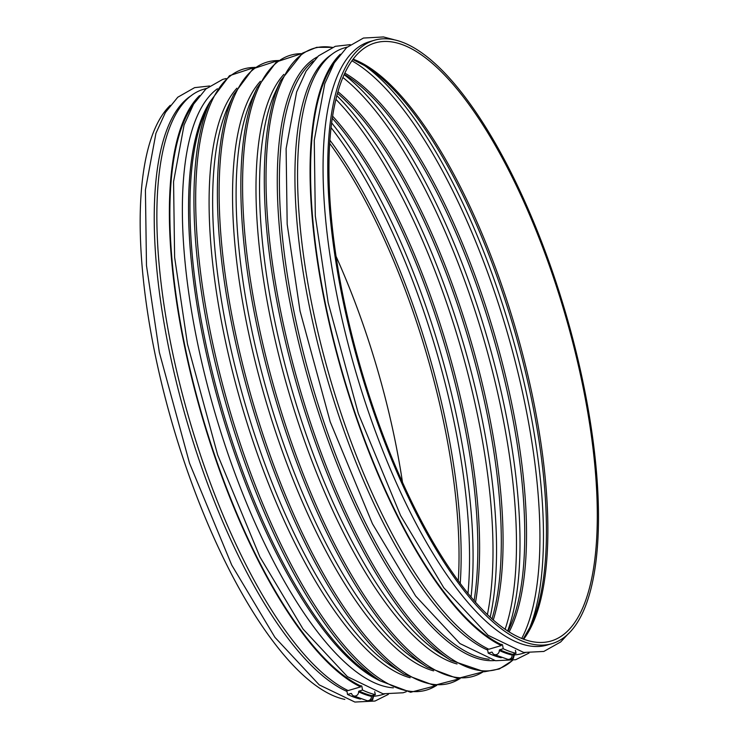 <?xml version="1.0" encoding="UTF-8"?>
<svg xmlns="http://www.w3.org/2000/svg" width="739" height="739" viewBox="0 0 739 739"><rect width="100%" height="100%" fill="white"/><g stroke="black" fill="none" stroke-linecap="round" stroke-linejoin="round"><path stroke-width="1.11" d="M374.71 691.722A315.599 106.915 -106.4 0 1 374.691 691.722L375.347 694.642L371.92 695.648A0.693 0.637 103.1 0 0 371.431 696.387A3.88 3.584 103.1 0 1 366.96 700.618L353.371 695.778A3.88 3.492 115.4 0 1 351.681 693.847A0.693 0.628 115.4 0 0 350.96 693.468L347.533 694.475L346.711 689.875M360.928 698.872L360.336 699.048A319.34 108.19 73.6 0 1 347.533 694.475M361.805 686.088L362.544 690.069A319.34 108.19 73.6 0 0 375.347 694.642M334.702 62.122A314.491 106.545 -106.4 0 0 325.446 303.988A314.491 106.545 -106.4 0 0 501.134 644.51L501.735 644.334M331.839 54.39A314.491 106.545 73.6 0 0 309.817 308.579A314.491 106.545 73.6 0 0 487.666 650.089M502.502 644.759L503.241 648.731L499.813 649.738A0.693 0.628 115.4 0 0 499.296 650.477A3.88 3.492 115.4 0 1 492.377 652.509A0.693 0.628 115.4 0 0 491.657 652.14L488.23 653.147L487.407 648.546M374.461 40.229L369.777 41.606A314.491 106.545 73.6 0 0 337.954 300.311A314.491 106.545 73.6 0 0 547.063 645.082L551.747 643.706A314.491 106.545 73.6 0 0 565.326 311.932A314.491 106.545 73.6 0 0 374.461 40.229A314.491 106.545 73.6 0 0 342.647 298.935A314.491 106.545 73.6 0 0 551.747 643.706M343.709 299.313A311.719 105.603 73.6 0 0 550.971 641.046A311.719 105.603 73.6 0 0 564.43 312.2A311.719 105.603 73.6 0 0 375.246 42.88A311.719 105.603 73.6 0 0 343.709 299.313M194.006 103.46A314.491 106.545 -106.4 0 0 184.75 345.325A314.491 106.545 -106.4 0 0 360.438 685.847L360.632 686.891A315.599 106.915 -106.4 0 1 197.599 400.732A315.599 106.915 -106.4 0 1 199.595 95.58M360.632 686.891L348.124 690.568A315.599 106.915 -106.4 0 1 178.201 377.49A315.599 106.915 -106.4 0 1 203.752 89.225L206.541 88.403M384.456 694.004L381.666 694.826A315.599 106.915 -106.4 0 1 373.417 696.249M402.533 482.622A311.719 105.603 73.6 0 0 336.079 256.424M170.303 105.289A314.491 106.545 73.6 0 0 155.051 354.046A314.491 106.545 73.6 0 0 344.827 699.399M191.142 95.728A314.491 106.545 73.6 0 0 169.12 349.916A314.491 106.545 73.6 0 0 346.97 691.427M360.438 685.847L361.038 685.672M217.395 88.763A314.491 106.545 73.6 0 0 197.258 341.649A314.491 106.545 73.6 0 0 393.379 687.833M515.406 650.394A315.599 106.915 -106.4 0 1 515.388 650.385L516.044 653.304L512.617 654.311A0.693 0.637 103.1 0 0 512.127 655.059A3.88 3.584 103.1 0 1 507.656 659.29L494.068 654.44M501.624 657.544L501.033 657.719A319.34 108.19 73.6 0 1 488.23 653.147M372.456 695.482A3.667 3.399 101.3 0 1 368.669 700.775L368.161 700.683M501.134 644.51L501.328 645.563A315.599 106.915 -106.4 0 1 338.305 359.394A315.599 106.915 -106.4 0 1 340.291 54.243M347.238 47.065L344.448 47.887A315.599 106.915 -106.4 0 0 318.897 336.162A315.599 106.915 -106.4 0 0 488.821 649.239L501.328 645.563M503.241 648.731A319.34 108.19 73.6 0 0 516.044 653.304M362.544 690.069L359.117 691.076A0.693 0.628 115.4 0 0 358.6 691.806A3.88 3.492 115.4 0 1 353.371 695.778M525.152 652.676L522.362 653.488A315.599 106.915 -106.4 0 1 514.113 654.92M372.659 695.427L373.564 696.406L372.715 696.24M373.564 696.406L372.622 699.888L371.782 699.713M372.622 699.888L370.978 700.369M513.152 654.154A3.667 3.399 101.3 0 1 509.365 659.447L508.857 659.345M513.356 654.098L514.261 655.077L513.411 654.911M514.261 655.077L513.319 658.551L512.478 658.384M513.319 658.551L511.674 659.031M487.361 614.746A318.832 108.014 73.6 0 0 335.968 99.405M490.133 617.333A318.832 108.014 73.6 0 0 336.892 95.728M523.618 639.281A311.719 105.603 73.6 0 0 515.028 326.712A311.719 105.603 73.6 0 0 353.196 59.166M523.138 639.096L530.694 625.998A312.532 105.88 73.6 0 0 513.522 327.155A312.532 105.88 73.6 0 0 366.332 66.51L352.891 59.573M529.032 629.416A318.832 108.014 73.6 0 0 509.882 328.218A318.832 108.014 73.6 0 0 363.08 64.533M521.688 638.533A318.832 108.014 73.6 0 0 506.344 329.261A318.832 108.014 73.6 0 0 351.976 60.838M509.079 632.011A308.782 104.605 73.6 0 0 494.012 332.883A308.782 104.605 73.6 0 0 344.901 73.143M507.942 631.282L509.208 628.658A308.782 104.605 73.6 0 0 492.239 333.409A308.782 104.605 73.6 0 0 346.813 75.886L344.328 74.362M507.628 631.088A318.832 108.014 73.6 0 0 486.438 335.109A318.832 108.014 73.6 0 0 344.18 74.704M505.07 629.369A318.832 108.014 73.6 0 0 482.9 336.153A318.832 108.014 73.6 0 0 342.951 77.53M493.227 620.104A308.782 104.605 73.6 0 0 470.558 339.774A308.782 104.605 73.6 0 0 338 91.728M491.952 618.986A308.782 104.605 73.6 0 0 468.794 340.291A308.782 104.605 73.6 0 0 337.538 93.354M475.519 602.424A308.782 104.605 73.6 0 0 332.67 116.18M474.096 600.816A308.782 104.605 73.6 0 0 332.347 118.295M471.029 597.241A318.832 108.014 73.6 0 0 331.7 122.96M467.972 593.556A318.832 108.014 73.6 0 0 331.118 127.718M460.212 583.616A312.532 105.88 73.6 0 0 329.963 140.271M458.272 581.011A311.719 105.603 73.6 0 0 329.751 143.523M210.218 101.502A314.491 106.545 73.6 0 0 203.41 339.838A314.491 106.545 73.6 0 0 380.465 680.998M380.483 681.007A323.728 109.668 73.6 0 1 209.248 335.82A323.728 109.668 73.6 0 1 210.236 101.474L205.83 110.961A315.304 106.813 73.6 0 0 204.869 339.21A315.304 106.813 73.6 0 0 371.652 675.418L380.483 681.007L410.616 692.277L436.666 685.524M254.798 67.461A323.728 109.668 73.6 0 0 211.021 335.303A323.728 109.668 73.6 0 0 436.37 685.524M236.942 88.172A313.678 106.268 73.6 0 0 223.935 334.01A313.678 106.268 73.6 0 0 410.145 677.755M403.937 674.125A323.728 109.668 73.6 0 1 232.702 328.929A323.728 109.668 73.6 0 1 233.681 94.583L228.434 105.899A313.678 106.268 73.6 0 0 227.473 332.975A313.678 106.268 73.6 0 0 393.397 667.446L403.937 674.125L434.07 685.386L460.12 678.642M278.252 60.57A323.728 109.668 73.6 0 0 234.466 328.412A323.728 109.668 73.6 0 0 459.824 678.633M260.396 81.29A313.678 106.268 73.6 0 0 247.389 327.128A313.678 106.268 73.6 0 0 433.599 670.864M427.382 667.234A323.728 109.668 73.6 0 1 256.147 322.047A323.728 109.668 73.6 0 1 257.135 87.701L251.879 99.017A313.678 106.268 73.6 0 0 250.927 326.084A313.678 106.268 73.6 0 0 416.851 660.555L427.382 667.234L457.515 678.504L483.565 671.751M301.697 53.679A323.728 109.668 73.6 0 0 257.92 321.52A323.728 109.668 73.6 0 0 483.269 671.742M283.841 74.399A313.678 106.268 73.6 0 0 270.834 320.236A313.678 106.268 73.6 0 0 457.044 663.973M450.836 660.343A323.728 109.668 73.6 0 1 279.601 315.156A323.728 109.668 73.6 0 1 280.58 80.81L275.333 92.126A313.678 106.268 73.6 0 0 274.372 319.193A313.678 106.268 73.6 0 0 440.296 653.673L450.836 660.343L484.396 671.76L499.324 668.971L512.478 660.518M332.171 47.388A323.728 109.668 73.6 0 0 281.365 314.638A323.728 109.668 73.6 0 0 512.303 660.555M317.345 56.921A315.304 106.813 73.6 0 0 292.201 313.558A315.304 106.813 73.6 0 0 494.668 660.555M313.419 61.014A314.491 106.545 73.6 0 0 294.279 313.142A314.491 106.545 73.6 0 0 489.144 659.234M491.657 652.14A319.34 108.19 73.6 0 0 492.359 652.463M499.296 650.477A319.922 108.384 73.6 0 0 512.127 655.059M499.813 649.738A319.34 108.19 73.6 0 0 512.617 654.311M350.96 693.468A319.34 108.19 73.6 0 0 351.662 693.801M358.6 691.806A319.922 108.384 73.6 0 0 371.431 696.387M359.117 691.076A319.34 108.19 73.6 0 0 371.92 695.648M568.319 633.748L560.652 641.988L543.83 651.447L523.711 652.454L488.082 635.3L443.788 587.773L400.584 515.508L358.35 413.563L328.181 302.741L315.313 215.945L314.26 140.373L324.772 83.692L334.259 62.861L346.619 47.61L363.44 38.049L383.495 36.95L393.785 39.638M388.326 694.392L374.996 701.043L354.877 702.05L319.248 684.896L274.945 637.369L231.75 565.104L189.517 463.168L159.338 352.337L146.479 265.541L145.417 189.978L155.938 133.288L165.425 112.457L177.785 97.206L194.606 87.645L209.59 85.983M406.274 691.713L403.134 692.776L383.014 693.782L347.385 676.628L303.092 629.101L259.888 556.846L217.654 454.901L187.475 344.069L174.616 257.283L173.563 181.711L184.076 125.02L193.563 104.19L205.922 88.939L222.744 79.378L226.134 78.528M210.236 101.474L229.487 75.701L255.047 67.286M233.681 94.583L252.932 68.81L278.492 60.404M257.135 87.701L276.386 61.928L301.946 53.513M280.58 80.81L302.639 53.051L316.698 47.324L332.338 47.324M529.022 653.064L515.693 659.715L495.573 660.721L459.944 643.567L415.651 596.04L372.447 523.775L330.213 421.83L300.034 311.008L287.175 224.213L286.113 148.641L296.635 91.95L306.122 71.12L318.481 55.878L335.303 46.317L350.286 44.645"/></g></svg>
